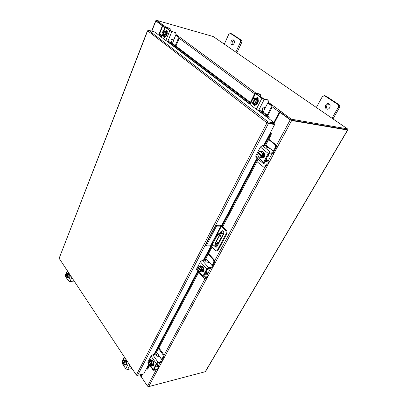 <?xml version="1.0" encoding="UTF-8"?>
<svg xmlns="http://www.w3.org/2000/svg" width="407" height="407" viewBox="0 0 407 407"><rect width="100%" height="100%" fill="white"/><g stroke="black" fill="none" stroke-linecap="round" stroke-linejoin="round"><path stroke-width="0.61" d="M325.722 105.047C324.893 107.107 325.32 108.486 326.994 109.183C328.083 109.33 328.978 108.842 329.68 107.718C330.515 105.662 330.102 104.278 328.439 103.576C327.335 103.419 326.429 103.907 325.722 105.047M329.024 103.805L326.933 105.306C326.185 106.98 326.414 108.277 327.62 109.208M332.02 118.249L338.232 107.362C338.807 106.12 338.66 105.128 337.785 104.39L324.354 95.614L322.278 96.744L316.351 107.473M337.785 104.39L338.985 104.655L326.032 96.098L324.822 95.818M332.982 118.91L339.433 107.616L338.232 107.362M324.354 95.614L326.032 96.098M338.985 104.655C339.86 105.393 340.008 106.38 339.433 107.616M222.96 235.241L221.932 235.79L221.901 236.263L222.446 236.258M223.631 234.005L219.907 234.147C218.574 234.34 217.47 235.16 216.585 236.599L212.881 243.645L212.744 245.472L213.731 245.853L217.465 245.64M216.458 241.499L218.096 243.228M216.585 236.599L216.031 236.019L212.332 243.06L212.881 243.645M223.794 233.404L219.348 233.572L219.907 234.147M218.274 244.114L215.14 244.373L214.932 243.824L218.951 236.202L219.775 235.597L220.803 235.556L221.545 237.958M220.431 235.572L221.077 237.663L218.228 243.035L218.625 243.457M217.964 244.215L217.414 243.635L214.962 243.773M217.414 243.635L218.228 243.035M212.332 245.034L212.332 243.06M216.031 236.019C216.911 234.58 218.02 233.766 219.348 233.572M221.479 238.08L221.077 237.663M216.402 250.987L215.507 250.59L211.091 245.859L206.191 245.914L205.525 245.192L215.832 225.361L220.289 225.254L222.253 226.144L226.836 230.794L227.152 233.394L218.152 250.244L217.221 250.931L216.402 250.987L217.338 250.3L226.333 233.425L226.017 230.82L221.433 226.165L216.839 234.92M215.832 225.361L216.524 226.073L221.433 226.165M206.191 245.914L216.524 226.073M219.541 235.653L215.267 243.752M215.115 245.772L216.3 247.186M222.553 230.713L220.67 233.521M214.301 245.823L215.898 247.288L217.033 246.454L223.529 234.213C224.109 232.275 223.647 231.09 222.136 230.652L220.92 231.532L219.851 233.552M231.212 41.311C230.616 43.015 230.871 44.149 231.97 44.714C232.824 44.867 233.542 44.383 234.122 43.269C234.717 41.57 234.468 40.43 233.374 39.861C232.509 39.703 231.787 40.186 231.212 41.311M233.939 40.217L232.448 41.662C231.954 42.903 232.021 43.915 232.641 44.709M235.831 52.096L240.395 42.267C240.817 41.158 240.71 40.324 240.069 39.764L230.321 33.364L228.678 34.473L224.298 44.16M240.069 39.764L241.305 40.125L231.792 33.842L230.555 33.471M236.884 52.818L241.631 42.623L240.395 42.267M230.321 33.364L231.792 33.842M241.305 40.125C241.946 40.69 242.053 41.519 241.631 42.623M257 161.655L263.975 167.338L265.064 166.641L265.832 166.697L267.185 164.174M268.162 162.307L268.081 160.765L266 159.244M265.481 160.221L267.567 160.541M264.881 161.345L267.226 161.635M265.064 166.641L266.417 164.113M265.832 166.697L264.743 167.394L263.975 167.338M273.392 151.099L275.595 146.988L275.31 144.882L268.63 139.57M269.042 147.99L265.766 145.009M275.31 144.882L276.078 144.973L268.818 139.214M273.942 151.546L276.358 147.075L275.595 146.988M276.078 144.973L276.358 147.075M262.154 151.409L262.357 151.419C264.331 152.132 264.881 153.754 264.001 156.283L261.431 157.763M264.031 154.706L263.583 156.242L262.632 157.356M262.551 157.407L261.223 157.758L260.165 157.316M260.831 151.485L261.945 151.373L262.963 151.796M263.039 151.862L264.041 154.594M265.008 155.845L263.619 157.601M267.338 156.741L268.706 156.008L268.706 154.172M264.062 154.655L263.019 151.806L261.604 151.653L262.647 154.507L264.062 154.65L262.647 154.512L261.986 155.469L262.81 155.55L262.378 156.369L261.553 156.293L261.187 157.275L262.601 157.407L264.062 154.655M262.601 157.412L258.699 157.178L262.601 157.412M262.378 156.369L258.852 153.439L258.028 153.358L257.667 154.345L258.699 157.178M258.852 153.439L259.061 153.047M262.011 153.19L261.95 155.449L258.455 152.539L259.111 151.582L261.604 151.653M260.307 151.602L261.92 152.935M261.553 156.293L259.89 157.219M258.028 153.358L261.518 156.268M259.666 157.209L258.069 155.871M257.977 155.616L258.038 153.378M258.465 152.559L260.083 151.597M263.812 157.718L263.217 157.265M264.464 154.457L264.748 156.904L263.415 157.753L262.836 157.524M274.516 152.335L273.575 153.449L274.542 152.289L274.115 151.684L270.538 148.794L266.27 147.024M274.135 152.406L270.299 151.999L268.254 153.475L263.588 162.23L263.527 163.721L267.786 164.225L268.335 163.207L264.494 162.876L264.372 162.296L269.037 153.556L269.739 153.047L273.575 153.449M268.335 163.207L268.747 163.07L268.335 162.449M268.254 153.475L260.373 147.029L255.825 155.718L263.588 162.23M260.373 147.029L262.398 145.579L265.501 145.94L266.666 146.662L266.295 146.978M255.861 157.27L255.825 155.718M258.837 153.439L258.862 152.884M259.62 151.587L260.923 151.546M268.717 163.121L267.786 164.225M260.495 151.613L260.811 151.475M203.042 277.172L204.701 278.581L206.09 278.027L206.705 276.882M207.819 274.806L207.977 273.529L207.229 273.265L205.957 271.83M205.174 273.295L207.229 273.265M204.64 274.298L207.148 274.226M205.321 278.108L205.937 276.964M206.09 278.027L204.701 278.581M208.47 262.215L208.389 261.401L212.088 265.486L213.899 262.103L213.675 260.154L208.247 254.227M208.389 261.401L205.911 258.664M213.675 260.154L214.438 260.093L208.547 253.663M212.469 265.985L214.667 262.037L213.899 262.103M214.438 260.093L214.667 262.037M201.18 266.071L201.379 266.041C203.378 266.585 204.014 268.162 203.291 270.777L201.735 271.81M203.241 269.51L202.874 270.818L202.101 271.657M201.999 271.713L201.043 271.805M200.442 266.229L200.966 266.076L202.381 266.702M202.437 266.768L203.251 269.403M203.963 271.327L203.2 271.693M204.105 270.635L203.129 271.627M207.01 269.861L208.191 269.302L208.379 268.386M203.266 269.465L202.421 266.712L200.402 266.224L198.987 266.346L201.007 266.839L201.852 269.597L203.266 269.459L201.852 269.597L201.287 270.401L202.111 270.324L201.76 270.991L200.936 271.072L200.666 271.845L202.081 271.703L203.266 269.465M202.076 271.703L200.661 271.845L198.647 271.332L197.812 268.595L198.077 267.816L198.911 267.72M202.421 266.712L201.007 266.839M201.307 268.355L201.256 270.38L198.433 267.175L198.987 266.346M199.929 266.631L201.231 268.106M200.936 271.072L199.583 271.627M198.077 267.816L200.9 271.047M201.76 270.991L198.901 267.74M199.399 271.581L198.107 270.1M198.031 269.851L198.082 267.842M198.433 267.175L199.745 266.585M203.52 271.901L202.879 271.342M203.668 269.21L203.897 271.464L203.139 272.039L202.345 271.703M212.886 267.007L212.016 268.045L212.922 266.931L212.647 266.183L209.742 262.973L207.906 262.149L206.842 262.24L205.825 261.513M212.469 267.201L208.628 267.557L206.741 268.966L202.951 276.078L202.859 277.014L207.305 276.816L207.753 275.987L203.703 276.322L207.524 268.895L208.175 268.406L212.016 268.045M205.891 261.726L206.298 260.953L205.861 261.442M207.753 275.987L208.206 275.707L207.946 274.949L206.522 273.341M206.741 268.966L200.351 261.798L196.652 268.874L198.433 270.909M200.351 261.798L202.223 260.409L205.321 260.159L206.298 260.953M196.642 269.897L196.652 268.874M199.277 266.32L200.066 265.685L200.9 266.081M208.165 275.783L207.305 276.816M200.061 266.254L200.473 265.751M172.441 43.432L173.468 40.949L173.184 40.044L172.563 39.565M171.25 39.448L172.476 39.774M175.315 45.604L178.18 38.685L177.981 36.956L178.739 37.159L175.738 35.058M175.656 35.251L173.468 40.949M177.981 36.956L175.778 35.333M178.739 37.159L178.938 38.889L178.18 38.685M175.951 46.088L178.938 38.889M166.967 30.662L166.987 31.446M165.313 31.095L166.534 31.4C168.208 32.468 166.677 37.261 164.871 36.63L164.092 36.34M165.771 31.11L166.692 32.117M166.717 32.194L166.549 34.839M166.514 34.926L164.967 36.528M164.871 36.544L164.464 36.523M166.794 30.79L166.544 31.405L167.318 31.619M166.717 32.138L165.283 31.069L163.894 30.693L165.328 31.761L166.717 32.138L165.328 31.761L165.156 34.519L166.544 34.89L166.717 32.143M165.156 34.519L163.543 36.192L164.937 36.564L166.544 34.89M163.894 30.693L162.291 32.372L162.052 33.578L162.118 35.119L162.958 35.587M164.932 36.564L162.897 35.745L164.652 31.37L165.089 32.972M163.004 31.415L164.25 31.029M162.052 33.578L162.856 31.568M164.225 31.054L162.474 35.455M165.074 33.221L164.265 35.241M164.118 35.389L162.897 35.745M162.469 35.424L162.037 33.827M165.634 31.085L166.911 30.464L167.16 32.428M175.6 32.687L176.078 34.224L174.267 38.629L172.751 39.616L171.703 39.337L171.001 40.4L171.596 41.773L170.869 42.247L167.811 41.458L165.812 40.527L169.795 30.703L175.6 32.687L170.564 30.917L165.898 27.452L169.887 28.515L169.348 28.119L164.957 27.05L169.795 30.703M169.887 28.515L170.375 30.047L170.151 30.606M175.046 32.285L175.819 32.784M162.113 35.083L161.304 37.098L165.812 40.527M161.304 37.098L154.741 31.95L148.616 30.311L147.563 30.978L59.285 257.941M165.42 36.737L164.265 37.653L163.66 36.223M169.348 28.119L170.106 28.612M166.397 31.308L167.063 30.617M164.682 37.612L164.423 36.508M263.212 112.067L264.626 109.295L264.306 108.237L263.573 107.865M262.739 107.809L263.522 107.957M267.201 115.079L271.174 107.356L270.894 105.286L271.657 105.433L267.877 102.722M267.75 102.976L264.626 109.295M270.894 105.286L267.821 103.032M271.657 105.433L271.937 107.504L271.174 107.356M267.796 115.532L271.937 107.504M255.499 104.675L255.036 105.601M256.369 98.316L257.305 98.672C259.518 100.112 257.728 105.286 255.245 104.65L255.036 104.599M255.759 98.235L256.893 98.591L257.677 99.659M257.712 99.756L257.483 102.849M257.433 102.951L255.291 104.594M255.072 104.599L254.594 104.507M257.3 97.828L256.98 98.469L258.399 99.11M257.565 98.555L258.399 98.84M257.717 99.684L255.718 98.204L254.304 97.919L256.278 99.018L255.448 98.855L256.303 99.41L257.717 99.684L256.303 99.41L256.064 102.645L257.478 102.915L257.717 99.69M256.064 102.645L253.831 104.365L255.245 104.63L257.478 102.915M254.304 97.919L252.075 99.654L251.841 102.864L253.118 103.5M255.24 104.63L252.986 103.775L255.418 98.886L256.034 100.85M253.123 98.682L254.858 98.413M251.811 101.084L252.925 98.835M255.535 98.87L255.682 98.575M254.823 98.443L252.391 103.368M256.013 101.145L254.884 103.398M254.685 103.556L252.986 103.775M252.396 103.327L251.791 101.374M256.003 98.24L257.422 97.446L257.824 97.629L258.175 99.99M268.04 100.219L268.335 101.831L265.822 106.751L264.102 107.962L263.034 107.763L262.154 108.974L262.591 110.394L261.762 110.974L258.659 110.419L256.318 109.335L261.843 98.357L264.204 99.456L268.04 100.219L267.277 99.659L262.627 98.514L256.095 93.651L260.109 94.424L259.361 93.88L255.011 93.142L261.843 98.357M260.109 94.424L260.419 96.032L260.104 96.663M254.207 105.057L254.767 104.558M267.277 99.659L268.259 100.305M251.816 101.038L250.056 104.574L256.318 109.335M250.056 104.574L249.644 103.983M255.835 104.66L254.299 105.734L253.312 104.034M259.361 93.88L260.322 94.51M256.786 98.402L257.794 97.604M254.706 105.728L254.09 104.416M67.496 273.255L68.875 273.687C69.617 275.554 69.439 276.836 68.351 277.538L67.725 277.543L68.763 276.821L68.88 274.644L67.938 273.219L66.646 273.326L67.938 273.219M67.959 273.245L68.859 274.613M68.88 274.689L68.768 276.775M68.742 276.836L67.969 277.569M69.159 274.293L69.353 274.583M68.88 274.644L67.582 274.756L68.88 274.644M67.704 277.559L66.412 277.676L66.743 277.35L68.763 276.821M66.407 277.671L65.939 277.162L67.119 274.262L67.582 274.756L67.465 276.933M66.122 276.714L65.669 276.755L65.476 276.241L65.593 274.069L66.641 273.326L66.84 273.835L67.593 273.774L67.872 274.196L67.119 274.262M66.743 277.35L65.939 277.162M67.374 275.956L66.84 277.284M65.669 276.755L65.379 275.264M66.84 273.835L65.664 276.735M67.409 274.237L67.593 273.774M65.39 275.071L65.924 273.743M66.015 273.677L66.819 273.86M67.099 274.282L67.384 275.758M68.157 277.554L67.745 277.92L67.267 277.599M68.234 273.183L68.63 272.685M69.434 273.906L69.282 274.771M74.155 281.044L70.024 281.573L68.386 280.85L66.143 277.411M65.954 277.121L65.715 276.75M65.563 276.521L65.359 275.737M68.778 273.56L68.941 273.153M124.145 360.317L125.041 359.941L126.363 360.709C127.284 362.739 127.152 364.158 125.961 364.967L124.969 364.977M124.639 360.027L125.203 360.093M125.27 360.124L126.445 361.904M126.465 361.996L126.323 364.351M126.292 364.413L125.56 365.054M126.704 361.385L126.948 361.94M125.244 360.083L123.876 360.378L124.166 361.06L124.959 360.892L125.325 361.441L124.527 361.614L125.102 362.24L126.47 361.94L125.244 360.083L122.507 360.978L122.273 362.347L122.644 364.112L122.273 362.347M126.47 361.945L125.102 362.24L124.949 364.708L123.575 365.293L126.318 364.402L126.47 361.945M126.318 364.402L124.949 364.708M123.575 365.293L123.006 364.652L124.527 361.614M123.346 363.96L122.644 364.112M124.043 365.059L123.006 364.652M124.863 363.619L124.171 365.008M124.166 361.06L122.644 364.097M124.608 361.599L124.959 360.892M122.288 362.123L122.975 360.739M123.097 360.683L124.14 361.085M124.501 361.64L124.878 363.395M125.351 365.074L124.522 365.084M125.529 359.976L126.043 359.498M127.096 361.09L126.898 362.047M131.965 368.457L127.6 369.592L125.743 368.778L123.255 364.962M123.026 364.611L122.695 364.102M122.497 363.802L121.805 361.93M126.043 360.312L126.272 359.844M267.597 122.924L266.972 122.828L268.213 121.937L267.806 123.041L274.064 124.028L274.684 124.501L263.548 145.711M148.901 364.046L143.752 373.86L137.627 375.335L136.462 374.837L266.972 122.828L268.422 123.514L267.806 123.041M274.684 124.501L268.422 123.514L137.627 375.335M148.616 30.311L268.213 121.937L274.471 122.939L268.325 118.269L267.811 116.433L268.554 116.102L269.271 117.755L268.528 118.086M267.77 122.787L274.033 123.779L274.471 122.939M147.66 30.784L266.972 122.828M59.366 258.674L136.411 375.178L136.884 375.208M146.54 368.549L146.876 368.991L147.868 368.874L147.568 369.149M263.848 145.747L270.533 133.018L271.362 133.328L271.077 134.926L270.248 134.615L270.284 132.88M271.357 133.323L270.406 132.646M271.077 134.926L265.293 145.915M258.252 159.279L222.766 226.663M212.093 246.932L205.113 260.18M198.733 272.293L155.622 354.151M149.735 365.333L147.868 368.874M270.248 134.615L264.362 145.803M257.575 158.71L222.166 226.058M211.513 246.311L204.187 260.251M198.184 271.662L154.706 354.349M149.216 364.799L147.156 368.706M268.829 118.651L269.271 117.755M159.814 34.04L159.183 34.259L158.791 35.027M160.109 34.107L161.66 35.282M170.879 42.252L250.427 102.396M254.365 105.377L254.797 105.703M261.772 110.974L268.554 116.102M159.447 34.336L161.437 35.847M169.378 41.86L250.117 103.027M260.251 110.704L267.811 116.433M142.699 374.114L141.285 376.816L147.487 386.126L148.636 386.625L205.408 371.677L347.731 130.026M347.115 129.446L347.553 130.042L291.656 120.538L290.201 119.867L279.919 112.296L274.379 122.868M290.796 119.968L280.515 112.403L279.919 112.296M158.72 34.971L162.378 25.783L155.688 20.803L151.648 31.12M291.366 119.19L290.908 120.05L280.306 112.251L280.754 111.401L291.366 119.19L347.456 128.866L213.197 36.528L156.639 20.35L156.349 21.078L162.846 25.855L156.4 21.108M162.378 25.783L162.81 25.9M346.952 129.604L291.015 120.065M155.688 20.803L156.415 20.92M142.053 374.272L141.015 376.251L141.346 376.699M142.638 374.13L141.621 376.18M280.754 111.401L281.217 111.467L280.545 111.192L279.319 112.062L273.865 122.482M280.387 112.093L279.919 112.169L274.328 122.833M159.488 34.152L162.673 26.16L164.082 25.575L163.324 25.509M156.639 20.35L163.4 25.31M290.908 120.05L347.008 129.624L347.456 128.866M158.547 356.1L158.679 355.128L156.629 352.243M155.128 369.978L155.749 370.238L156.985 369.536M158.16 367.348L158.465 366.203L157.595 365.995L156.542 364.484M155.596 366.259L157.595 365.995M155.118 367.16L157.229 366.682M156.878 369.729L155.749 370.238M158.679 355.128L161.742 359.427L163.248 356.624L163.059 354.807L158.567 348.56M163.059 354.807L163.818 354.645L158.934 347.863M161.971 359.946L164.006 356.456L163.248 356.624M163.818 354.645L164.006 356.456M151.048 360.266L151.587 360.139C153.419 360.627 154.05 362.164 153.47 364.738L152.411 365.496L153.063 364.835L153.363 363.695M151.348 359.895L151.17 360.231L152.656 361.004M152.701 361.075L153.373 363.604M154.105 365.059L153.459 365.257L154.146 364.718M153.383 363.66L152.686 361.019L151.017 360.251L149.628 360.561L151.297 361.33L151.994 363.975L153.383 363.654L151.994 363.975L151.506 364.662L152.315 364.479L152.02 365.033L151.211 365.216L151.012 365.837L152.401 365.517L153.383 363.66M152.401 365.517L151.012 365.837L149.338 365.054L148.652 362.418L148.85 361.803L149.42 361.675M152.686 361.019L151.297 361.33M151.521 362.805L151.475 364.641L149.14 361.274L149.628 360.561M150.381 361.014L151.455 362.566M151.211 365.216L150.091 365.517M148.85 361.803L151.18 365.196M152.02 365.033L151.73 364.611M149.939 365.445L148.87 363.894M148.809 363.654L148.85 361.828M149.14 361.274L150.229 360.948M153.866 365.618L153.291 365.013M153.78 363.37L153.968 365.461L153.515 365.852L152.686 365.435M162.286 361.146L161.482 362.123L162.337 361.055L162.169 360.22L159.763 356.847L158.084 356.105L157.036 356.339L156.14 355.616M161.859 361.421L158.074 362.286L156.324 363.629L153.098 370.131L153.795 370.299L157.575 369.398L157.947 368.706L153.927 369.546L157.097 363.451L157.697 362.988L161.482 362.123M156.349 355.525L156.14 355.815M157.947 368.706L158.425 368.335L158.262 367.496L157.265 366.071M156.324 363.629L151.043 356.089L147.97 361.96L148.697 363.013M151.043 356.089L152.778 354.762L155.83 354.105L156.71 354.848L156.186 355.53M147.939 362.652L147.97 361.96M150.025 360.475L150.636 359.6L151.536 360.149M158.374 368.427L157.575 369.398M150.793 360.302L151.048 359.661M214.85 244.063L215.14 244.373M227.152 233.394L226.333 233.425M217.338 250.3L218.152 250.244M226.017 230.82L226.836 230.794M210.643 245.66L220.981 225.956M212.006 244.124L211.091 245.859M215.293 243.701L214.988 243.717M221.734 231.502L220.92 231.532M268.813 147.471L270.019 148.443M262.881 157.499L263.578 157.565M266.656 146.688L266.376 147.212L266.646 146.693M262.398 145.579L270.299 151.999M202.462 271.647L203.093 271.586M203.683 276.129L203.912 276.394M198.881 271.418L202.951 276.078M202.223 260.409L208.628 267.557M165.217 27.34L163.868 30.708M171.81 31.644L167.811 41.458M255.469 93.671L252.895 98.865M264.204 99.456L258.659 110.419M68.386 280.85L70.533 275.559M67.542 271.042L66.626 273.331M71.734 277.381L70.024 281.573M68.269 273.102L68.869 273.051M125.743 368.778L128.526 363.248M124.634 357.366L122.955 360.744M122.288 362.088L121.897 362.881M129.818 365.206L127.6 369.592M125.575 359.89L126.211 359.752M256.98 158.211L221.576 225.641M210.999 245.782L203.368 260.317M200.509 265.766L200.264 266.234M197.7 271.108L153.907 354.522M151.17 359.732L150.88 360.281M166.702 41.041L249.613 104.05L255.011 93.142M257.438 109.997L268.325 118.269M146.729 368.676L149.018 364.331M154.202 354.456L197.878 271.311M200.585 266.168L200.722 265.908M203.668 260.292L211.192 245.97M221.805 225.778L257.199 158.394M268.528 118.066L258.374 110.353M249.735 103.795L167.536 41.377M161.162 36.533L158.959 34.86M290.201 119.867L276.46 145.497M272.273 153.312L268.198 160.913M264.723 167.394L214.748 260.633M210.709 268.167L207.891 273.433L206.151 271.469M205.153 278.536L164.072 355.184M160.195 362.413L158.267 366.015M156.044 370.167L147.487 386.126M151.836 31.171L155.83 20.961M291.656 120.538L148.636 386.625M347.553 130.042L205.164 371.866M140.018 374.761L141.015 376.251M268.534 122.909L268.941 123.219M269.373 123.285L268.971 122.98M279.319 112.062L272.151 106.782M254.645 93.89L179.095 38.253M164.713 27.666L162.673 26.16M163.711 25.493L166.025 27.188M170.274 30.306L171.713 31.364M175.972 34.488L255.983 93.178M260.271 96.327L263.899 98.982M268.182 102.126L280.545 111.192M152.935 365.328L153.429 365.216M153.968 369.317L154.167 369.607M150.544 365.695L153.185 369.52M156.308 355.611L156.675 354.909M152.778 354.762L158.074 362.286M212.195 244.892L212.744 245.472M266.076 159.101L267.989 160.689M261.64 157.794L261.223 157.758M262.357 151.419L261.945 151.373M263.527 163.721L255.784 157.204M201.948 271.805L201.536 271.845M201.379 266.041L200.966 266.076M206.313 260.938L205.886 261.742M202.859 277.014L196.571 269.816M167.323 31.537L166.946 31.436M161.055 36.798L162.042 34.336M163.329 31.115L164.957 27.05M255.245 104.65L254.833 104.574M256.578 98.346L256.166 98.265M257.773 98.586L257.361 98.504M66.239 273.54L67.353 270.757M121.754 362.042L124.308 356.878M59.264 257.992L147.42 30.815M136.411 375.178L59.33 258.623M146.876 368.991L147.588 369.154M159.844 34.03L159.183 34.259M139.784 374.816L140.964 376.592M156.853 363.904L158.399 366.112M156.69 354.894L156.344 355.545M153.098 370.131L149.822 365.384M148.931 364.087L147.889 362.576"/></g></svg>
